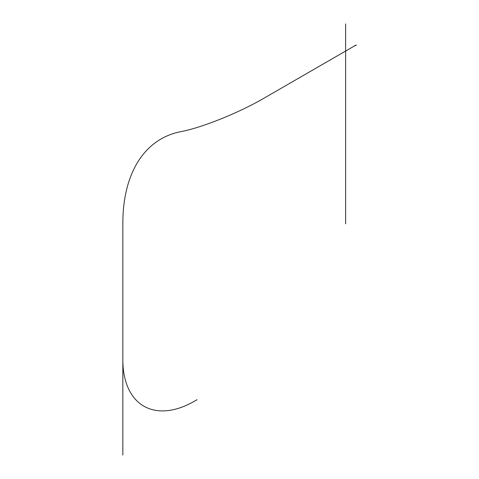 <?xml version="1.0" encoding="UTF-8"?>
<svg xmlns="http://www.w3.org/2000/svg" width="479" height="479" viewBox="0 0 479 479"><rect width="100%" height="100%" fill="white"/><g stroke="black" fill="none" stroke-linecap="round" stroke-linejoin="round"><path stroke-width="0.72" d="M355.987 45.068L356.035 45.445L356.035 45.062M355.981 45.421L355.987 45.116M355.658 45.637L355.795 45.254M356.154 45.475L356.095 45.086L356.077 45.505M262.737 98.913L355.771 45.2L262.737 98.913A62.953 10.197 156.7 0 1 181.128 131.605A62.953 10.197 -23.3 0 0 262.737 98.913M122.846 455.05L122.846 223.358A184.289 106.404 60 0 1 181.128 131.605A184.289 106.404 -120 0 0 122.846 223.358L122.846 359.729A101.422 58.558 120 0 0 194.564 401.139L197.037 399.708M345.616 23.95L345.616 223.843"/></g></svg>
